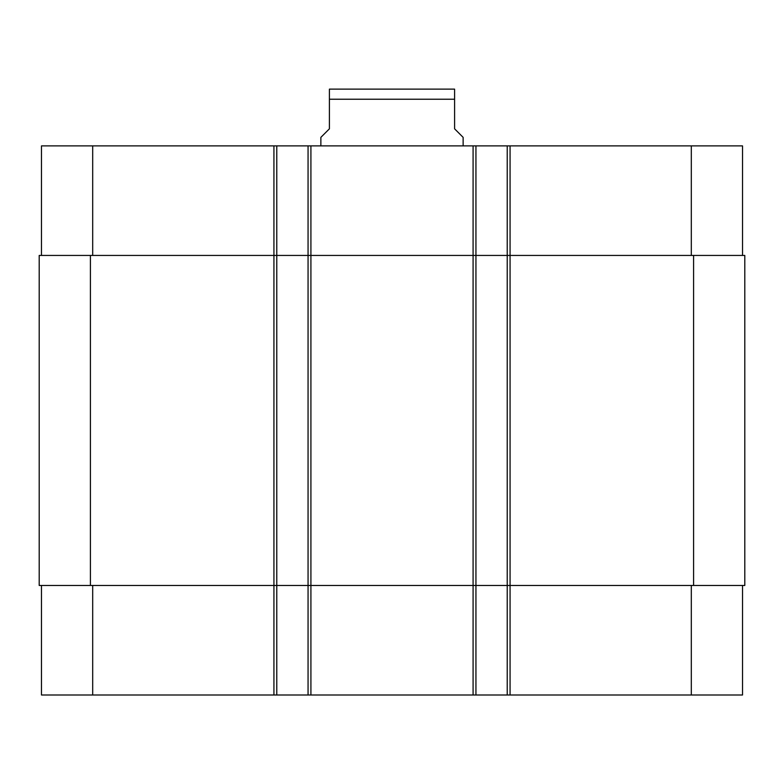 <?xml version="1.0" encoding="UTF-8"?>
<svg xmlns="http://www.w3.org/2000/svg" width="784" height="784" viewBox="0 0 784 784"><rect width="100%" height="100%" fill="white"/><g stroke="black" fill="none" stroke-linecap="round" stroke-linejoin="round"><path stroke-width="1.18" d="M463.128 145.893L463.128 137.357L454.593 128.821L454.593 89.131L454.593 99.235L454.593 89.131L454.593 99.235L329.407 99.235L329.407 128.821L320.872 137.357L320.872 145.893M329.407 99.235L329.407 89.131L329.407 99.235M329.407 89.131L454.593 89.131M41.474 585.472L41.474 695.006L742.526 695.006L742.526 585.472M41.474 255.437L41.474 145.893L742.526 145.893L742.526 255.437M276.772 695.006L276.772 255.437L39.2 255.437L39.2 585.472L744.8 585.472L744.8 255.437L276.772 255.437L276.772 145.893M308.063 695.006L308.063 145.893M475.937 695.006L475.937 145.893M507.228 695.006L507.228 145.893M92.688 255.437L92.688 145.893M273.93 695.006L273.93 145.893M310.915 695.006L310.915 145.893M473.085 695.006L473.085 145.893M510.07 695.006L510.07 145.893M691.312 255.437L691.312 145.893M92.688 585.472L92.688 695.006M691.312 585.472L691.312 695.006M693.585 585.472L693.585 255.437M90.415 585.472L90.415 255.437"/></g></svg>
